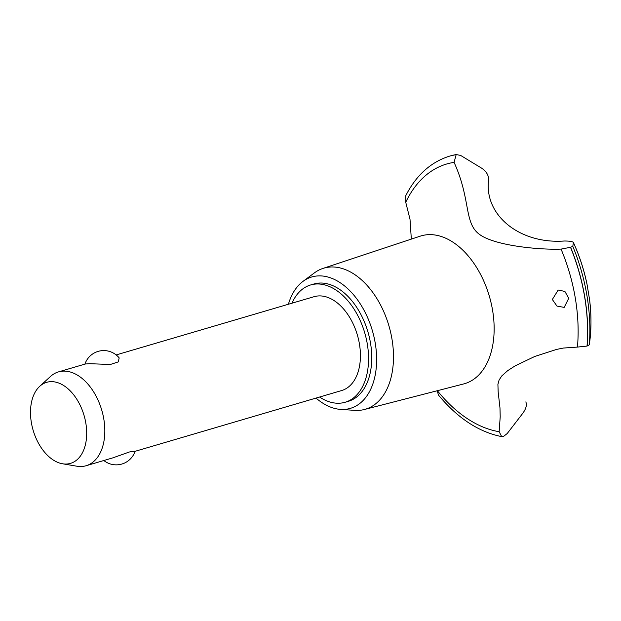 <?xml version="1.0" encoding="UTF-8"?>
<svg xmlns="http://www.w3.org/2000/svg" width="621" height="621" viewBox="0 0 621 621"><rect width="100%" height="100%" fill="white"/><g stroke="black" fill="none" stroke-linecap="round" stroke-linejoin="round"><path stroke-width="0.93" d="M319.598 397.029A61.137 38.393 -106.4 0 0 337.871 403.246A61.137 38.393 -106.4 0 0 345.144 402.261L348.342 401.313A61.137 38.393 -106.4 0 0 369.386 337.451A61.137 38.393 -106.4 0 0 321.104 283.029A61.137 38.393 -106.4 0 0 313.83 284.022L310.632 284.961A61.137 38.393 -106.4 0 0 291.986 303.188M345.144 402.261A61.137 38.393 -106.4 0 0 366.188 338.391A61.137 38.393 -106.4 0 0 317.905 283.968A61.137 38.393 -106.4 0 0 310.632 284.961M116.166 354.925L314.086 296.691A48.904 30.708 73.6 0 1 319.908 295.899A48.904 30.708 73.6 0 1 358.527 339.439A48.904 30.708 73.6 0 1 341.69 390.531L135.067 451.32M39.728 386.309L50.441 376.505A48.904 30.708 73.6 0 1 58.483 371.894A48.904 30.708 73.6 0 1 64.305 371.102A48.904 30.708 73.6 0 1 102.931 414.642A48.904 30.708 73.6 0 1 86.094 465.734A48.904 30.708 73.6 0 1 80.272 466.526A48.904 30.708 73.6 0 1 76.833 466.208L62.519 463.771A42.236 26.517 -106.4 0 0 65.492 464.042A42.236 26.517 -106.4 0 0 85.83 423.149A42.236 26.517 -106.4 0 0 51.698 381.643A42.236 26.517 -106.4 0 0 39.728 386.309A42.236 26.517 -106.4 0 0 33.154 430.33A42.236 26.517 -106.4 0 0 62.519 463.771M84.922 364.116A19.872 19.872 0 0 1 119.185 357.921L118.269 361.903L110.297 364.496L89.509 363.681L85.302 364.007L58.483 371.894M86.094 465.734L112.906 457.84L129.37 451.987C136.581 450.955 136.946 450.877 130.48 451.754M316.019 398.084A68.473 42.996 -106.4 0 0 340.58 409.394A68.473 42.996 -106.4 0 0 342.264 409.464A68.473 42.996 -106.4 0 0 375.239 343.172A68.473 42.996 -106.4 0 0 319.908 275.871A68.473 42.996 -106.4 0 0 302.932 281.429A68.473 42.996 -106.4 0 0 288.408 304.243M340.58 409.394L354.777 410.365A73.534 46.179 -106.4 0 0 356.578 410.434A73.534 46.179 -106.4 0 0 364.38 409.503A73.534 46.179 -106.4 0 0 390.819 333.19A73.534 46.179 -106.4 0 0 332.569 266.96A73.534 46.179 -106.4 0 0 322.873 268.451A73.534 46.179 -106.4 0 0 314.342 272.93L302.932 281.429M364.38 409.503L463.646 383.941A77.027 48.368 -106.4 0 0 492.585 310.337A77.027 48.368 -106.4 0 0 430.33 234.622A77.027 48.368 -106.4 0 0 420.176 236.182L322.873 268.451M568.735 298.29L564.186 307.379L556.99 306.106L552.341 299.501L558.178 290.03L564.893 291.435L568.735 298.29M437.37 390.71A138.778 87.142 -106.4 0 0 499.152 431.704L500.2 416.846L499.983 407.966L498.166 391.905L497.91 384.391L499.082 380.052L501.768 375.938L507.706 370.644L515.151 365.862L534.751 356.47L556.695 349.39L563.34 348.055L577.445 347.085A138.778 87.142 -106.4 0 0 575.31 298.165A138.778 87.142 -106.4 0 0 561.05 249.106L570.497 247.298L572.803 246.358L573.393 242.524C572.787 241.515 569.721 241.01 564.194 241.01M437.238 390.741L438.434 395.026C457.607 418.127 478.69 431.991 501.675 436.617L499.152 431.704M589.554 299.57L586.954 283.859C583.926 269.467 579.393 255.642 573.354 242.384M577.445 347.085L587.024 346.076L589.282 344.834L589.95 339.912A125.791 78.991 -106.4 0 0 589.5 299.167M456.171 154.598A145.5 91.365 -106.4 0 0 449.72 156.096A145.5 91.365 -106.4 0 0 449.076 156.29C430.454 162.329 415.992 175.518 405.692 195.848L405.738 202.275A138.778 87.142 -106.4 0 1 454.083 162.376L456.171 154.598L456.676 154.474L450.466 155.879A145.5 91.365 -106.4 0 0 449.814 156.073A145.5 91.365 -106.4 0 0 449.767 156.081M450.466 155.879A145.5 91.365 -106.4 0 1 456.256 154.567L460.658 155.436L481.826 168.283C486.398 171.474 488.673 175.301 488.649 179.756M488.657 179.679C483.813 215.169 519.73 244.255 564.295 241.01M561.26 249.091C540.254 250.007 495.077 245.885 479.583 234.466C463.747 223.079 471.122 199.558 453.951 162.081M525.824 401.896C527.097 404.9 526.096 408.688 522.82 413.26L507.202 433.543L503.437 436.485L501.675 436.617M405.738 202.275L410.007 219.221L411.335 239.108M587.016 284.34A125.791 78.991 -106.4 0 0 573.393 242.524M589.282 344.834A143.467 90.092 -106.4 0 0 586.954 295.666A143.467 90.092 -106.4 0 0 572.803 246.358M587.117 346.044A145.5 91.365 -106.4 0 0 584.718 296.722A145.5 91.365 -106.4 0 0 570.59 247.267M587.024 346.076A145.5 91.365 -106.4 0 0 584.625 296.753A145.5 91.365 -106.4 0 0 570.497 247.298M103.831 460.51A19.872 19.872 0 0 0 135.106 451.211M589.554 299.376C591.301 313.395 591.44 326.91 589.95 339.912"/></g></svg>
